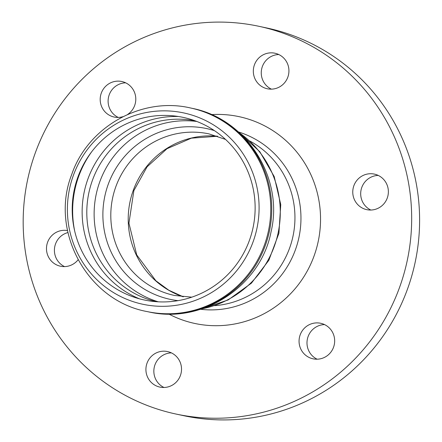 <?xml version="1.0" encoding="UTF-8"?>
<svg xmlns="http://www.w3.org/2000/svg" width="442" height="442" viewBox="0 0 442 442"><rect width="100%" height="100%" fill="white"/><g stroke="black" fill="none" stroke-linecap="round" stroke-linejoin="round"><path stroke-width="0.66" d="M378.23 175.424A18.172 17.791 -77.9 0 0 361.097 189.856A18.172 17.791 -77.9 0 0 370.832 210.033M388.115 188.64A18.172 17.791 102.1 0 1 366.766 209.652A18.172 17.791 102.1 0 1 353.169 188.159A18.172 17.791 102.1 0 1 374.363 174.104A18.172 17.791 102.1 0 1 388.115 188.64M171.385 352.876A18.172 17.791 -77.9 0 0 154.252 367.308A18.172 17.791 -77.9 0 0 163.988 387.485M157.567 386.424A18.172 17.791 102.1 0 1 146.628 364.401A18.172 17.791 102.1 0 1 167.518 351.561A18.172 17.791 102.1 0 1 181.115 373.054A18.172 17.791 102.1 0 1 159.921 387.104A18.172 17.791 102.1 0 1 157.567 386.424M125.65 82.825A18.172 17.791 -77.9 0 0 114.522 87.124A18.172 17.791 -77.9 0 0 118.252 117.434M122.953 116.671A18.172 17.791 102.1 0 1 114.191 117.053A18.172 17.791 102.1 0 1 100.693 103.748A18.172 17.791 102.1 0 1 106.594 85.433A18.172 17.791 102.1 0 1 121.788 81.51A18.172 17.791 102.1 0 1 135.517 95.931A18.172 17.791 102.1 0 1 127.583 114.489M67.93 232.558A18.172 17.791 -77.9 0 0 54.664 253.388A18.172 17.791 -77.9 0 0 64.549 266.603M78.068 259.824A18.172 17.791 102.1 0 1 60.488 266.222A18.172 17.791 102.1 0 1 46.736 251.691A18.172 17.791 102.1 0 1 67.516 230.569M324.527 324.588A18.172 17.791 -77.9 0 0 307.394 339.025A18.172 17.791 -77.9 0 0 317.129 359.197M328.257 354.898A18.172 17.791 102.1 0 1 313.063 358.821A18.172 17.791 102.1 0 1 299.466 337.329A18.172 17.791 102.1 0 1 320.66 323.273A18.172 17.791 102.1 0 1 334.158 336.583A18.172 17.791 102.1 0 1 328.257 354.898M278.791 54.537A18.172 17.791 -77.9 0 0 261.664 68.974A18.172 17.791 -77.9 0 0 271.394 89.146M277.283 53.902A18.172 17.791 102.1 0 1 288.223 75.93A18.172 17.791 102.1 0 1 267.333 88.77A18.172 17.791 102.1 0 1 253.73 67.278A18.172 17.791 102.1 0 1 274.93 53.222A18.172 17.791 102.1 0 1 277.283 53.902M258.863 26.288L266.791 27.984A198.254 194.066 102.1 0 1 292.482 35.399A198.254 194.066 102.1 0 1 411.828 275.681A198.254 194.066 102.1 0 1 183.916 415.734L175.988 414.043A198.254 194.066 102.1 0 1 27.647 179.601A198.254 194.066 102.1 0 1 258.863 26.288A198.254 194.066 102.1 0 1 284.554 33.703A198.254 194.066 102.1 0 1 403.9 273.985A198.254 194.066 102.1 0 1 175.988 414.043M130.114 300.593A97.826 95.759 102.1 0 1 73.295 175.607A97.826 95.759 102.1 0 1 196.364 116.578A97.826 95.759 102.1 0 1 253.189 241.559A97.826 95.759 102.1 0 1 130.114 300.593M132.059 296.471A93.35 91.378 102.1 0 1 77.836 177.209A93.35 91.378 102.1 0 1 195.276 120.876A93.35 91.378 102.1 0 1 249.498 240.139A93.35 91.378 102.1 0 1 132.059 296.471M211.409 114.611A105.749 103.511 102.1 0 1 252.741 120.605A105.749 103.511 102.1 0 1 311.621 262.112A105.749 103.511 102.1 0 1 168.789 314.035M190.53 107.981A104.085 101.887 102.1 0 1 268.416 231.055A104.085 101.887 102.1 0 1 147.026 311.555L148.015 311.765A104.085 101.887 102.1 0 0 148.777 311.925A104.085 101.887 102.1 0 0 269.405 231.271A104.085 101.887 102.1 0 0 192.281 108.356A104.085 101.887 102.1 0 0 191.524 108.196L190.535 107.981C141.6 96.466 87.748 126.871 71.698 174.573C49.36 231.006 87.345 300.682 147.026 311.555M239.542 132.92A97.478 95.417 102.1 0 1 278.084 233.133A97.478 95.417 102.1 0 1 201.944 308.831M178.054 300.648A87.317 85.472 102.1 0 1 108.152 184.535A87.317 85.472 102.1 0 1 214.398 130.622M191.789 297.168L174.474 295.455A82.604 80.858 102.1 0 1 115.787 186.828A82.604 80.858 102.1 0 1 209.005 133.893L225.508 139.407M158.308 301.825A92.522 90.566 102.1 0 1 153.451 300.201A92.522 90.566 102.1 0 1 99.71 181.999A92.522 90.566 102.1 0 1 196.856 121.473M156.369 301.704A92.522 90.566 102.1 0 1 146.12 298.637A92.522 90.566 102.1 0 1 92.384 180.435A92.522 90.566 102.1 0 1 195.038 120.788M139.55 298.853A94.693 92.687 102.1 0 1 87.853 179.159A94.693 92.687 102.1 0 1 178.524 116.517M74.726 231.232A99.13 97.036 102.1 0 1 78.626 176.568A99.13 97.036 102.1 0 1 91.721 151.728M249.84 141.015A87.56 85.715 102.1 0 1 292.974 236.315A87.56 85.715 102.1 0 1 214.652 305.649M238.459 131.937A91.03 89.107 102.1 0 1 242.597 133.34A91.03 89.107 102.1 0 1 298.416 239.757A91.03 89.107 102.1 0 1 200.552 309.278M183.248 296.814A82.604 80.858 102.1 0 1 133.202 190.552A82.604 80.858 102.1 0 1 217.569 136.241M192.287 108.362C246.597 118.981 284.118 178.165 271.029 231.895C260.758 286.035 202.491 324.378 148.777 311.925M238.835 132.28L259.83 151.744L274.211 176.573L280.753 204.574L278.902 233.31L268.841 260.283L251.426 283.162L228.155 299.941L201.038 309.124M183.286 296.82L168.8 290.223L155.882 280.786L136.722 254.912L128.937 223.171L133.876 190.607L147.087 166.822L167.004 148.705L191.392 138.164L217.608 136.252"/></g></svg>
